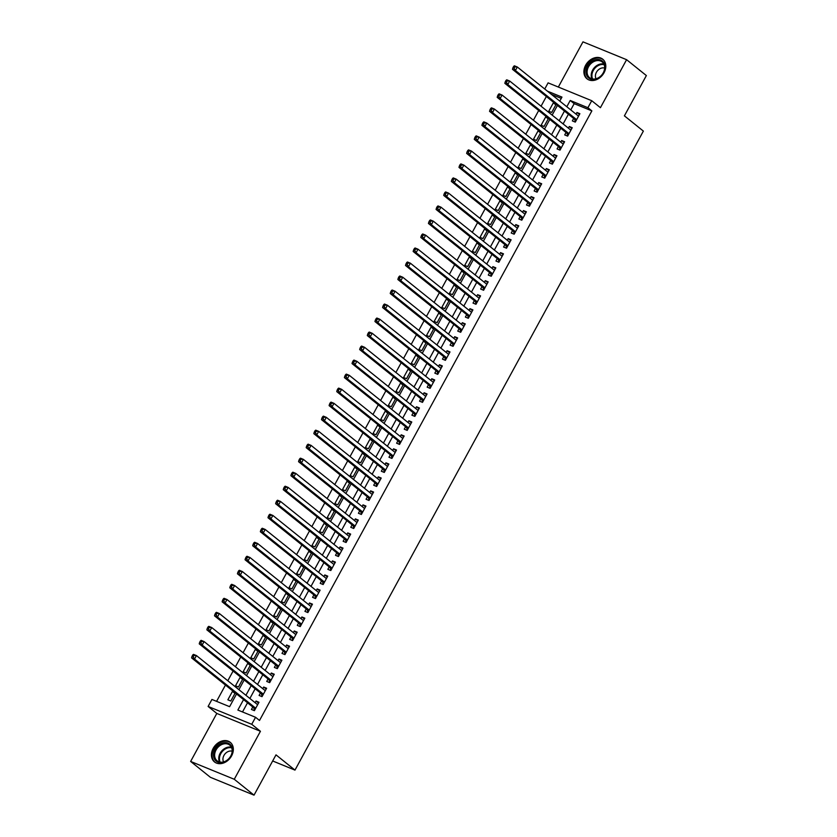 <?xml version="1.0" encoding="UTF-8"?>
<svg xmlns="http://www.w3.org/2000/svg" width="837" height="837" viewBox="0 0 837 837"><rect width="100%" height="100%" fill="white"/><g stroke="black" fill="none" stroke-linecap="round" stroke-linejoin="round"><path stroke-width="1.26" d="M585.649 65.223A12.576 9.772 -51.2 0 0 586.978 78.793A12.576 9.772 -51.2 0 0 604.042 72.746A12.576 9.772 -51.2 0 0 602.724 59.186A12.576 9.772 -51.2 0 0 585.649 65.223M213.184 748.383A12.576 9.772 -51.2 0 0 214.513 761.942A12.576 9.772 -51.2 0 0 231.577 755.905A12.576 9.772 -51.2 0 0 230.259 742.335A12.576 9.772 -51.2 0 0 213.184 748.383M544.741 89.015L548.099 82.863L591.728 100.702L587.909 107.711L570.217 100.482L566.806 106.738M272.663 760.969L294.98 770.103L643.371 131.095L624.402 115.851L646.363 75.56L626.599 59.689L582.971 41.85L558.331 87.048M294.98 770.103L276.001 754.859L254.029 795.15L210.401 777.311L190.637 761.44L234.266 779.278L260.433 731.287L251.738 724.298L208.11 706.459L211.928 699.45L229.61 706.679L236.547 693.967M260.433 731.287L216.804 713.438L190.637 761.44M216.804 713.438L208.11 706.459M546.352 96.506L541.058 106.205M538.704 110.515L533.42 120.214M531.066 124.525L525.782 134.234M523.428 138.544L518.134 148.243M515.791 152.554L510.497 162.263M508.143 166.573L502.859 176.272M500.505 180.583L495.222 190.281M492.867 194.592L487.573 204.301M485.23 208.612L479.936 218.311M477.582 222.621L472.298 232.32M469.944 236.641L464.65 246.34M462.306 250.65L457.012 260.349M454.669 264.659L449.375 274.369M447.021 278.679L441.737 288.378M439.383 292.688L434.089 302.387M431.746 306.698L426.452 316.407M424.108 320.717L418.814 330.416M416.46 334.727L411.176 344.436M408.822 348.747L403.528 358.445M401.185 362.756L395.891 372.455M393.547 376.765L388.253 386.474M385.899 390.785L380.615 400.484M378.261 404.794L372.967 414.503M370.624 418.814L365.33 428.513M362.976 432.823L357.692 442.522M355.338 446.832L350.054 456.542M347.7 460.852L342.406 470.551M340.063 474.861L334.769 484.56M332.415 488.871L327.131 498.58M324.777 502.891L319.493 512.589M317.139 516.9L311.845 526.609M309.502 530.92L304.208 540.618M301.854 544.929L296.57 554.628M294.216 558.938L288.932 568.647M286.578 572.958L281.284 582.657M278.941 586.967L273.647 596.676M271.293 600.987L266.009 610.686M263.655 614.996L258.371 624.695M256.017 629.005L250.723 638.715M248.38 643.025L243.086 652.724M240.732 657.035L235.448 666.733M233.094 671.054L227.8 680.753M225.456 685.064L216.574 701.354M254.029 795.15L234.266 779.278M573.68 118.446L572.341 120.894L575.291 122.108L579.874 113.696L576.923 112.493L576.034 114.135M566.042 132.455L564.703 134.914L567.653 136.117L572.236 127.705L569.286 126.502L568.386 128.145M558.405 146.475L557.065 148.923L560.005 150.126L564.598 141.725L561.648 140.522L560.748 142.164M550.756 160.484L549.417 162.943L552.368 164.146L556.95 155.734L554.01 154.531L553.111 156.174M543.119 174.504L541.78 176.952L544.73 178.155L549.313 169.754L546.362 168.54L545.473 170.193M535.481 188.513L534.142 190.962L537.092 192.175L541.675 183.763L538.725 182.56L537.825 184.203M527.833 202.523L526.504 204.981L529.444 206.184L534.037 197.773L531.087 196.569L530.187 198.212M520.195 216.542L518.856 218.991L521.807 220.194L526.389 211.792L523.449 210.579L522.55 212.232M512.558 230.552L511.219 233.01L514.169 234.214L518.752 225.802L515.801 224.598L514.912 226.241M504.92 244.571L503.581 247.02L506.531 248.223L511.114 239.821L508.164 238.608L507.264 240.25M497.272 258.581L495.943 261.029L498.883 262.243L503.476 253.831L500.526 252.628L499.626 254.27M489.635 272.59L488.295 275.049L491.246 276.252L495.828 267.84L492.888 266.637L491.989 268.279M481.997 286.61L480.658 289.058L483.608 290.261L488.191 281.86L485.24 280.646L484.351 282.299M474.359 300.619L473.02 303.067L475.971 304.281L480.553 295.869L477.603 294.666L476.703 296.308M466.711 314.628L465.382 317.087L468.322 318.29L472.915 309.878L469.965 308.675L469.065 310.318M459.074 328.648L457.734 331.096L460.685 332.299L465.267 323.898L462.327 322.695L461.428 324.337M451.436 342.657L450.097 345.116L453.047 346.319L457.63 337.907L454.679 336.704L453.79 338.347M443.798 356.677L442.459 359.125L445.41 360.328L449.992 351.927L447.042 350.713L446.142 352.367M436.15 370.686L434.821 373.135L437.761 374.348L442.344 365.936L439.404 364.733L438.504 366.376M428.513 384.696L427.173 387.154L430.124 388.358L434.706 379.946L431.756 378.742L430.867 380.385M420.875 398.715L419.536 401.164L422.486 402.367L427.069 393.965L424.118 392.762L423.229 394.405M413.237 412.725L411.898 415.183L414.849 416.387L419.431 407.975L416.481 406.772L415.581 408.414M405.589 426.744L404.261 429.193L407.2 430.396L411.783 421.994L408.843 420.781L407.943 422.434M397.952 440.754L396.612 443.202L399.563 444.416L404.145 436.004L401.195 434.801L400.306 436.443M390.314 454.763L388.975 457.222L391.925 458.425L396.508 450.013L393.557 448.81L392.658 450.452M382.676 468.783L381.337 471.231L384.288 472.434L388.87 464.033L385.92 462.819L385.02 464.472M375.028 482.792L373.7 485.24L376.64 486.454L381.222 478.042L378.282 476.839L377.382 478.482M367.391 496.801L366.051 499.26L369.002 500.463L373.584 492.051L370.634 490.848L369.745 492.491M359.753 510.821L358.414 513.269L361.364 514.473L365.947 506.071L362.996 504.868L362.097 506.511M352.115 524.83L350.776 527.289L353.727 528.492L358.309 520.08L355.359 518.877L354.459 520.52M344.467 538.85L343.139 541.298L346.079 542.502L350.661 534.1L347.721 532.887L346.821 534.54M336.83 552.859L335.491 555.308L338.441 556.521L343.024 548.109L340.073 546.906L339.184 548.549M329.192 566.869L327.853 569.327L330.803 570.531L335.386 562.119L332.435 560.916L331.536 562.558M321.554 580.888L320.215 583.337L323.155 584.54L327.748 576.138L324.798 574.935L323.898 576.578M313.906 594.898L312.567 597.356L315.518 598.56L320.1 590.148L317.16 588.945L316.26 590.587M306.269 608.917L304.93 611.366L307.88 612.569L312.463 604.168L309.512 602.954L308.623 604.607M298.631 622.927L297.292 625.375L300.242 626.589L304.825 618.177L301.875 616.974L300.975 618.616M290.983 636.936L289.654 639.395L292.594 640.598L297.187 632.186L294.237 630.983L293.337 632.626M283.345 650.956L282.006 653.404L284.957 654.607L289.539 646.206L286.599 644.992L285.699 646.645M275.708 664.965L274.369 667.424L277.319 668.627L281.902 660.215L278.951 659.012L278.062 660.655M268.07 678.985L266.731 681.433L269.681 682.636L274.264 674.235L271.314 673.021L270.414 674.664M260.422 692.994L259.093 695.442L262.033 696.656L266.626 688.244L263.676 687.041L262.776 688.684M234.956 693.423L232.456 691.404L227.863 699.816L230.813 701.019L235.239 692.91M242.594 679.403L240.093 677.395L235.511 685.796L238.451 687.01L242.876 678.901M250.242 665.394L247.731 663.375L243.148 671.787L246.099 672.99L250.514 664.892M257.88 651.374L255.369 649.366L250.786 657.777L253.737 658.981L258.152 650.872M265.517 637.365L263.017 635.356L258.424 643.758L261.374 644.961L265.8 636.863M273.165 623.356L270.654 621.336L266.072 629.748L269.012 630.952L273.437 622.843M280.803 609.336L278.292 607.327L273.709 615.729L276.66 616.942L281.075 608.834M288.441 595.327L285.93 593.307L281.347 601.719L284.298 602.922L288.713 594.825M296.078 581.307L293.578 579.298L288.985 587.71L291.935 588.913L296.361 580.805M303.726 567.298L301.215 565.289L296.633 573.69L299.573 574.904L303.998 566.795M311.364 553.288L308.853 551.269L304.27 559.681L307.221 560.884L311.636 552.776M319.002 539.269L316.491 537.26L311.908 545.672L314.858 546.875L319.274 538.766M326.639 525.259L324.139 523.251L319.556 531.652L322.496 532.855L326.922 524.757M334.287 511.25L331.776 509.231L327.194 517.643L330.144 518.846L334.559 510.737M341.925 497.23L339.414 495.222L334.831 503.623L337.782 504.837L342.197 496.728M349.563 483.221L347.052 481.202L342.469 489.614L345.419 490.817L349.835 482.719M357.2 469.201L354.7 467.192L350.117 475.604L353.057 476.808L357.483 468.699M364.848 455.192L362.337 453.183L357.755 461.585L360.705 462.788L365.12 454.69M372.486 441.183L369.975 439.163L365.392 447.575L368.343 448.778L372.758 440.67M380.124 427.163L377.613 425.154L373.03 433.556L375.98 434.769L380.396 426.661M387.761 413.154L385.261 411.134L380.678 419.546L383.618 420.749L388.044 412.651M395.409 399.134L392.898 397.125L388.316 405.537L391.266 406.74L395.681 398.632M403.047 385.125L400.536 383.116L395.953 391.517L398.904 392.731L403.319 384.622M410.685 371.115L408.174 369.096L403.591 377.508L406.541 378.711L410.957 370.603M418.322 357.096L415.822 355.087L411.239 363.499L414.179 364.702L418.605 356.593M425.97 343.086L423.459 341.067L418.877 349.479L421.827 350.682L426.242 342.584M433.608 329.077L431.097 327.058L426.514 335.47L429.465 336.673L433.88 328.564M441.245 315.057L438.745 313.048L434.152 321.45L437.102 322.663L441.517 314.555M448.883 301.048L446.383 299.029L441.8 307.441L444.74 308.644L449.166 300.546M456.531 287.028L454.02 285.019L449.438 293.431L452.388 294.634L456.803 286.526M464.169 273.019L461.658 271.01L457.075 279.412L460.026 280.615L464.441 272.517M471.806 259.01L469.306 256.99L464.713 265.402L467.663 266.605L472.089 258.497M479.444 244.99L476.944 242.981L472.361 251.382L475.301 252.596L479.727 244.488M487.092 230.981L484.581 228.961L479.999 237.373L482.949 238.576L487.364 230.478M494.73 216.961L492.219 214.952L487.636 223.364L490.587 224.567L495.002 216.459M502.367 202.952L499.867 200.943L495.274 209.344L498.224 210.547L502.65 202.449M510.015 188.942L507.504 186.923L502.922 195.335L505.862 196.538L510.288 188.43M517.653 174.923L515.142 172.914L510.56 181.315L513.51 182.529L517.925 174.42M525.291 160.913L522.78 158.894L518.197 167.306L521.148 168.509L525.563 160.411M532.928 146.893L530.428 144.885L525.835 153.297L528.785 154.5L533.211 146.391M540.576 132.884L538.065 130.875L533.483 139.277L536.423 140.49L540.848 132.382M548.214 118.875L545.703 116.856L541.12 125.268L544.071 126.471L548.486 118.362M561.271 98.379L551.342 94.319M234.297 692.157L232.456 691.404M241.935 678.148L240.093 677.395M249.572 664.128L247.731 663.375M257.21 650.119L255.369 649.366M264.858 636.11L263.017 635.356M272.496 622.09L270.654 621.336M280.133 608.081L278.292 607.327M287.771 594.061L285.93 593.307M295.419 580.051L293.578 579.298M303.057 566.042L301.215 565.289M310.694 552.022L308.853 551.269M318.342 538.013L316.491 537.26M325.98 524.004L324.139 523.251M333.618 509.984L331.776 509.231M341.255 495.975L339.414 495.222M348.903 481.955L347.052 481.202M356.541 467.946L354.7 467.192M364.179 453.936L362.337 453.183M371.816 439.917L369.975 439.163M379.464 425.907L377.613 425.154M387.102 411.888L385.261 411.134M394.74 397.878L392.898 397.125M402.377 383.869L400.536 383.116M410.025 369.849L408.174 369.096M417.663 355.84L415.822 355.087M425.301 341.831L423.459 341.067M432.938 327.811L431.097 327.058M440.586 313.802L438.745 313.048M448.224 299.782L446.383 299.029M455.862 285.773L454.02 285.019M463.499 271.763L461.658 271.01M471.147 257.744L469.306 256.99M478.785 243.734L476.944 242.981M486.423 229.715L484.581 228.961M494.06 215.705L492.219 214.952M501.708 201.696L499.867 200.943M509.346 187.676L507.504 186.923M516.984 173.667L515.142 172.914M524.621 159.647L522.78 158.894M532.269 145.638L530.428 144.885M539.907 131.629L538.065 130.875M547.544 117.609L545.703 116.856M555.182 103.6L553.341 102.846L548.758 111.258L551.709 112.461L556.124 104.353M243.567 699.606L237.865 710.058L255.557 717.288L259.512 720.469L591.864 110.882L574.172 103.652L570.761 109.909M568.417 114.219L563.123 123.918M560.769 128.228L555.486 137.938M553.131 142.248L547.848 151.947M545.494 156.257L540.2 165.956M537.856 170.267L532.562 179.976M530.208 184.286L524.925 193.985M522.57 198.296L517.287 208.005M514.933 212.316L509.639 222.014M507.295 226.325L502.001 236.024M499.647 240.334L494.364 250.043M492.01 254.354L486.726 264.053M484.372 268.363L479.078 278.072M476.734 282.383L471.44 292.082M469.086 296.392L463.803 306.091M461.449 310.401L456.165 320.111M453.811 324.421L448.517 334.12M446.173 338.43L440.879 348.129M438.525 352.45L433.242 362.149M430.888 366.46L425.594 376.158M423.25 380.469L417.956 390.178M415.612 394.489L410.318 404.187M407.964 408.498L402.681 418.197M400.327 422.507L395.033 432.216M392.689 436.527L387.395 446.226M385.051 450.536L379.757 460.245M377.403 464.556L372.12 474.255M369.766 478.565L364.472 488.264M362.128 492.574L356.834 502.284M354.49 506.594L349.196 516.293M346.842 520.604L341.559 530.313M339.205 534.623L333.911 544.322M331.567 548.633L326.273 558.331M323.919 562.642L318.635 572.351M316.281 576.662L310.998 586.36M308.644 590.671L303.35 600.37M301.006 604.68L295.712 614.389M293.358 618.7L288.074 628.399M285.72 632.709L280.437 642.418M278.083 646.729L272.789 656.428M270.445 660.738L265.151 670.437M262.797 674.748L257.514 684.457M255.159 688.767L249.876 698.466M247.522 702.777L242.51 711.963M252.784 707.003L251.445 709.462L254.396 710.665L258.978 702.253L256.038 701.05L255.139 702.693M591.728 100.702L600.422 107.691L626.599 59.689M591.864 110.882L587.909 107.711M255.557 717.288L251.738 724.298M559.786 101.099L561.972 97.102L547.388 91.139M238.901 689.657L244.184 679.958M246.538 675.647L251.822 665.938M254.176 661.628L259.47 651.929M261.814 647.618L267.108 637.909M269.462 633.599L274.745 623.9M277.099 619.589L282.383 609.891M284.737 605.58L290.031 595.871M292.375 591.56L297.669 581.861M300.023 577.551L305.306 567.852M307.66 563.542L312.954 553.832M315.298 549.522L320.592 539.823M322.936 535.513L328.23 525.803M330.584 521.493L335.867 511.794M338.221 507.484L343.515 497.785M345.859 493.474L351.153 483.765M353.496 479.455L358.791 469.756M361.145 465.445L366.428 455.736M368.782 451.425L374.076 441.727M376.42 437.416L381.714 427.717M384.057 423.407L389.351 413.698M391.706 409.387L396.989 399.688M399.343 395.378L404.637 385.679M406.981 381.358L412.275 371.659M414.629 367.349L419.912 357.65M422.267 353.34L427.55 343.63M429.904 339.32L435.198 329.621M437.542 325.311L442.836 315.612M445.19 311.301L450.473 301.592M452.827 297.281L458.111 287.583M460.465 283.272L465.759 273.563M468.103 269.252L473.397 259.554M475.751 255.243L481.034 245.544M483.388 241.234L488.672 231.525M491.026 227.214L496.32 217.515M498.664 213.205L503.958 203.496M506.312 199.185L511.595 189.486M513.949 185.176L519.233 175.477M521.587 171.166L526.881 161.457M529.225 157.147L534.519 147.448M536.873 143.137L542.156 133.439M544.51 129.128L549.794 119.419M552.148 115.108L557.442 105.41M564.462 111.049L559.168 120.748M556.825 125.058L551.531 134.757M549.177 139.068L543.893 148.777M541.539 153.087L536.245 162.786M533.901 167.097L528.607 176.795M526.264 181.106L520.97 190.815M518.616 195.126L513.332 204.824M510.978 209.135L505.684 218.844M503.34 223.155L498.046 232.853M495.703 237.164L490.409 246.863M488.055 251.173L482.771 260.882M480.417 265.193L475.123 274.892M472.779 279.202L467.485 288.911M465.131 293.222L459.848 302.921M457.494 307.231L452.21 316.93M449.856 321.241L444.562 330.95M442.218 335.26L436.924 344.959M434.57 349.27L429.287 358.968M426.933 363.289L421.649 372.988M419.295 377.299L414.001 386.997M411.658 391.308L406.363 401.017M404.009 405.328L398.726 415.026M396.372 419.337L391.088 429.036M388.734 433.346L383.44 443.055M381.097 447.366L375.803 457.065M373.448 461.375L368.165 471.085M365.811 475.395L360.527 485.094M358.173 489.404L352.879 499.103M350.536 503.414L345.242 513.123M342.888 517.433L337.604 527.132M335.25 531.443L329.956 541.152M327.612 545.462L322.318 555.161M319.975 559.472L314.681 569.17M312.327 573.481L307.043 583.19M304.689 587.501L299.395 597.199M297.051 601.51L291.757 611.209M289.414 615.519L284.12 625.229M281.766 629.539L276.482 639.238M274.128 643.548L268.834 653.258M266.49 657.568L261.196 667.267M258.853 671.577L253.559 681.276M251.205 685.587L245.921 695.296M574.172 103.652L570.217 100.482M258.539 703.059L256.038 701.05M555.852 104.855L553.341 102.846M266.176 689.05L263.676 687.041M273.825 675.04L271.314 673.021M281.462 661.021L278.951 659.012M289.1 647.011L286.599 644.992M296.748 633.002L294.237 630.983M304.386 618.982L301.875 616.974M312.023 604.973L309.512 602.954M319.661 590.953L317.16 588.945M327.309 576.944L324.798 574.935M334.946 562.935L332.435 560.916M342.584 548.915L340.073 546.906M350.222 534.906L347.721 532.887M357.87 520.886L355.359 518.877M365.507 506.877L362.996 504.868M373.145 492.867L370.634 490.848M380.783 478.848L378.282 476.839M388.431 464.838L385.92 462.819M396.068 450.819L393.557 448.81M403.706 436.809L401.195 434.801M411.344 422.8L408.843 420.781M418.992 408.78L416.481 406.772M426.629 394.771L424.118 392.762M434.267 380.762L431.756 378.742M441.905 366.742L439.404 364.733M449.553 352.733L447.042 350.713M457.19 338.713L454.679 336.704M464.828 324.704L462.327 322.695M472.466 310.694L469.965 308.675M480.114 296.675L477.603 294.666M487.751 282.665L485.24 280.646M495.389 268.646L492.888 266.637M503.027 254.636L500.526 252.628M510.675 240.627L508.164 238.608M518.312 226.607L515.801 224.598M525.95 212.598L523.449 210.579M533.598 198.589L531.087 196.569M541.236 184.569L538.725 182.56M548.873 170.56L546.362 168.54M556.511 156.54L554.01 154.531M564.159 142.531L561.648 140.522M571.797 128.521L569.286 126.502M579.434 114.502L576.923 112.493M192.772 654.952L192.008 656.354L193.19 656.836L193.954 655.434L192.772 654.952L193.493 654.367L196.444 655.57L257.65 704.712M193.954 655.434L196.444 655.57L194.529 659.075L191.579 657.872L253.423 707.516A1.611 0.983 112.2 0 1 253.663 707.851L254.626 710.247M255.735 708.217L194.529 659.075L193.19 656.836M257.053 704.231L257.869 704.294M192.008 656.354L191.579 657.872M230.97 755.905A10.881 8.464 128.8 0 1 217.861 762.109A10.881 8.464 128.8 0 1 215.057 749.387A10.881 8.464 128.8 0 1 228.177 743.193A10.881 8.464 128.8 0 1 230.97 755.905M216.04 749.952A10.075 7.836 -51.2 0 0 217.107 760.823A10.075 7.836 -51.2 0 0 230.782 755.978A10.075 7.836 -51.2 0 0 229.715 745.108A10.075 7.836 -51.2 0 0 216.04 749.952M232.184 751.218A7.177 5.577 -51.2 0 0 223.939 755.455A7.177 5.577 -51.2 0 0 223.605 761.9M231.106 743.13A12.492 9.709 -51.2 0 0 230.834 742.9A12.492 9.709 -51.2 0 0 213.874 748.906A12.492 9.709 -51.2 0 0 215.193 762.392A12.492 9.709 -51.2 0 0 215.465 762.601M594.992 79.316A10.881 8.464 128.8 0 1 586.005 71.407A10.881 8.464 128.8 0 1 595.965 59.678A10.881 8.464 128.8 0 1 604.952 67.588A10.881 8.464 128.8 0 1 594.992 79.316M596.331 60.724A10.075 7.836 -51.2 0 0 587.877 68.132A10.075 7.836 -51.2 0 0 589.572 77.674A10.075 7.836 -51.2 0 0 595.421 78.908A10.075 7.836 -51.2 0 0 603.875 71.501A10.075 7.836 -51.2 0 0 602.18 61.959A10.075 7.836 -51.2 0 0 596.331 60.724M604.649 68.069A7.177 5.577 -51.2 0 0 601.97 67.975A7.177 5.577 -51.2 0 0 596.07 78.751M603.571 59.982A12.492 9.709 -51.2 0 0 603.299 59.751A12.492 9.709 -51.2 0 0 596.038 58.224A12.492 9.709 -51.2 0 0 585.565 67.41A12.492 9.709 -51.2 0 0 587.658 79.243A12.492 9.709 -51.2 0 0 587.93 79.452M200.42 640.943L199.656 642.335L200.828 642.826L201.591 641.424L200.42 640.943L201.131 640.347L204.082 641.56L265.287 690.692M201.591 641.424L204.082 641.56L202.167 645.055L199.227 643.852L261.06 693.496A1.611 0.983 112.2 0 1 261.301 693.842L262.263 696.238M263.373 694.197L202.167 645.055L200.828 642.826M264.691 690.222L265.517 690.274M199.656 642.335L199.227 643.852M208.057 626.923L207.294 628.325L208.476 628.807L209.24 627.405L208.057 626.923L208.769 626.338L211.719 627.541L272.925 676.683M209.24 627.405L211.719 627.541L209.815 631.046L206.865 629.842L268.698 679.487A1.611 0.983 112.2 0 1 268.939 679.822L269.901 682.218M271.01 680.188L209.815 631.046L208.476 628.807M272.339 676.212L273.155 676.265M207.294 628.325L206.865 629.842M215.695 612.914L214.931 614.316L216.113 614.797L216.877 613.395L215.695 612.914L216.417 612.328L219.357 613.531L280.562 662.674M216.877 613.395L219.357 613.531L217.453 617.036L214.502 615.823L276.336 665.478A1.611 0.983 112.2 0 1 276.576 665.813L277.549 668.208M278.658 666.168L217.453 617.036L216.113 614.797M279.976 662.193L280.793 662.245M214.931 614.316L214.502 615.823M223.333 598.894L222.569 600.296L223.751 600.778L224.515 599.376L223.333 598.894L224.054 598.309L227.005 599.512L288.21 648.654M224.515 599.376L227.005 599.512L225.09 603.017L222.14 601.813L283.984 651.458A1.611 0.983 112.2 0 1 284.224 651.803L285.187 654.199M286.296 652.159L225.09 603.017L223.751 600.778M287.614 648.183L288.43 648.236M222.569 600.296L222.14 601.813M230.981 584.885L230.217 586.287L231.389 586.768L232.152 585.366L230.981 584.885L231.692 584.299L234.642 585.502L295.848 634.645M232.152 585.366L234.642 585.502L232.728 589.007L229.788 587.804L291.621 637.449A1.611 0.983 112.2 0 1 291.862 637.784L292.824 640.179M293.933 638.15L232.728 589.007L231.389 586.768M295.252 634.174L296.078 634.226M230.217 586.287L229.788 587.804M238.618 570.876L237.854 572.278L239.037 572.759L239.8 571.357L238.618 570.876L239.33 570.279L242.28 571.493L303.486 620.625M239.8 571.357L242.28 571.493L240.376 574.998L237.426 573.784L299.259 623.439A1.611 0.983 112.2 0 1 299.5 623.774L300.462 626.17M301.582 624.13L240.376 574.998L239.037 572.759M302.9 620.154L303.716 620.207M237.854 572.278L237.426 573.784M246.256 556.856L245.492 558.258L246.674 558.739L247.438 557.337L246.256 556.856L246.978 556.27L249.918 557.473L311.123 606.616M247.438 557.337L249.918 557.473L248.014 560.978L245.063 559.775L306.897 609.42A1.611 0.983 112.2 0 1 307.137 609.754L308.11 612.15M309.219 610.121L248.014 560.978L246.674 558.739M310.537 606.145L311.354 606.197M245.492 558.258L245.063 559.775M253.893 542.847L253.13 544.249L254.312 544.73L255.076 543.328L253.893 542.847L254.615 542.261L257.566 543.464L318.771 592.606M255.076 543.328L257.566 543.464L255.651 546.969L252.701 545.766L314.545 595.41A1.611 0.983 112.2 0 1 314.785 595.745L315.748 598.141M316.857 596.101L255.651 546.969L254.312 544.73M318.175 592.125L318.991 592.177M253.13 544.249L252.701 545.766M261.542 528.827L260.778 530.229L261.95 530.71L262.713 529.319L261.542 528.827L262.253 528.241L265.203 529.455L326.409 578.587M262.713 529.319L265.203 529.455L263.289 532.949L260.349 531.746L322.182 581.391A1.611 0.983 112.2 0 1 322.423 581.736L323.385 584.132M324.494 582.092L263.289 532.949L261.95 530.71M325.823 578.116L326.639 578.168M260.778 530.229L260.349 531.746M269.179 514.818L268.415 516.22L269.598 516.701L270.361 515.299L269.179 514.818L269.891 514.232L272.841 515.435L334.047 564.577M270.361 515.299L272.841 515.435L270.937 518.94L267.986 517.737L329.82 567.381A1.611 0.983 112.2 0 1 330.06 567.716L331.023 570.112M332.143 568.082L270.937 518.94L269.598 516.701M333.461 564.107L334.277 564.159M268.415 516.22L267.986 517.737M276.817 500.808L276.053 502.21L277.235 502.692L277.999 501.29L276.817 500.808L277.539 500.223L280.479 501.426L341.684 550.558M277.999 501.29L280.479 501.426L278.575 504.931L275.624 503.717L337.468 553.372A1.611 0.983 112.2 0 1 337.698 553.707L338.671 556.103M339.78 554.063L278.575 504.931L277.235 502.692M341.098 550.087L341.914 550.139M276.053 502.21L275.624 503.717M284.454 486.789L283.691 488.191L284.873 488.672L285.637 487.27L284.454 486.789L285.176 486.203L288.127 487.406L349.332 536.548M285.637 487.27L288.127 487.406L286.212 490.911L283.262 489.708L345.106 539.352A1.611 0.983 112.2 0 1 345.346 539.698L346.309 542.083M347.418 540.053L286.212 490.911L284.873 488.672M348.736 536.078L349.563 536.13M283.691 488.191L283.262 489.708M292.103 472.779L291.339 474.181L292.511 474.663L293.274 473.261L292.103 472.779L292.814 472.194L295.764 473.397L356.97 522.539M293.274 473.261L295.764 473.397L293.85 476.902L290.91 475.698L352.743 525.343A1.611 0.983 112.2 0 1 352.984 525.678L353.946 528.074M355.055 526.034L293.85 476.902L292.511 474.663M356.384 522.058L357.2 522.11M291.339 474.181L290.91 475.698M299.74 458.76L298.976 460.162L300.159 460.653L300.922 459.251L299.74 458.76L300.462 458.174L303.402 459.387L364.608 508.519M300.922 459.251L303.402 459.387L301.498 462.882L298.547 461.679L360.381 511.323A1.611 0.983 112.2 0 1 360.621 511.669L361.584 514.064M362.703 512.024L301.498 462.882L300.159 460.653M364.022 508.049L364.838 508.101M298.976 460.162L298.547 461.679M307.378 444.75L306.614 446.152L307.796 446.634L308.56 445.232L307.378 444.75L308.1 444.165L311.05 445.368L372.245 494.51M308.56 445.232L311.05 445.368L309.135 448.873L306.185 447.669L368.029 497.314A1.611 0.983 112.2 0 1 368.259 497.649L369.232 500.045M370.341 498.015L309.135 448.873L307.796 446.634M371.659 494.039L372.475 494.092M306.614 446.152L306.185 447.669M315.026 430.741L314.252 432.143L315.434 432.624L316.198 431.222L315.026 430.741L315.737 430.155L318.688 431.358L379.893 480.49M316.198 431.222L318.688 431.358L316.773 434.863L313.823 433.65L375.667 483.305A1.611 0.983 112.2 0 1 375.907 483.64L376.87 486.035M377.979 483.995L316.773 434.863L315.434 432.624M379.297 480.019L380.124 480.072M314.252 432.143L313.823 433.65M322.663 416.721L321.9 418.123L323.072 418.605L323.835 417.203L322.663 416.721L323.375 416.135L326.325 417.339L387.531 466.481M323.835 417.203L326.325 417.339L324.411 420.844L321.471 419.64L383.304 469.285A1.611 0.983 112.2 0 1 383.545 469.63L384.507 472.016M385.616 469.986L324.411 420.844L323.072 418.605M386.945 466.01L387.761 466.063M321.9 418.123L321.471 419.64M330.301 402.712L329.537 404.114L330.72 404.595L331.483 403.193L330.301 402.712L331.023 402.126L333.963 403.329L395.169 452.472M331.483 403.193L333.963 403.329L332.059 406.834L329.108 405.631L390.942 455.276A1.611 0.983 112.2 0 1 391.182 455.61L392.155 458.006M393.264 455.977L332.059 406.834L330.72 404.595M394.583 451.99L395.399 452.053M329.537 404.114L329.108 405.631M337.939 388.703L337.175 390.094L338.357 390.586L339.121 389.184L337.939 388.703L338.661 388.106L341.611 389.32L402.806 438.452M339.121 389.184L341.611 389.32L339.696 392.825L336.746 391.611L398.59 441.256A1.611 0.983 112.2 0 1 398.83 441.601L399.793 443.997M400.902 441.957L339.696 392.825L338.357 390.586M402.22 437.981L403.036 438.033M337.175 390.094L336.746 391.611M345.587 374.683L344.823 376.085L345.995 376.566L346.759 375.164L345.587 374.683L346.298 374.097L349.249 375.3L410.454 424.443M346.759 375.164L349.249 375.3L347.334 378.805L344.384 377.602L406.227 427.247A1.611 0.983 112.2 0 1 406.468 427.581L407.431 429.977M408.54 427.948L347.334 378.805L345.995 376.566M409.858 423.972L410.685 424.024M344.823 376.085L344.384 377.602M353.224 360.674L352.461 362.076L353.632 362.557L354.407 361.155L353.224 360.674L353.936 360.088L356.886 361.291L418.092 410.433M354.407 361.155L356.886 361.291L354.972 364.796L352.032 363.582L413.865 413.237A1.611 0.983 112.2 0 1 414.106 413.572L415.068 415.968M416.177 413.928L354.972 364.796L353.632 362.557M417.506 409.952L418.322 410.004M352.461 362.076L352.032 363.582M360.862 346.654L360.098 348.056L361.281 348.537L362.044 347.135L360.862 346.654L361.584 346.068L364.524 347.271L425.73 396.414M362.044 347.135L364.524 347.271L362.62 350.776L359.669 349.573L421.503 399.218A1.611 0.983 112.2 0 1 421.743 399.563L422.716 401.959M423.825 399.919L362.62 350.776L361.281 348.537M425.144 395.943L425.96 395.995M360.098 348.056L359.669 349.573M368.5 332.645L367.736 334.047L368.918 334.528L369.682 333.126L368.5 332.645L369.222 332.059L372.172 333.262L433.367 382.404M369.682 333.126L372.172 333.262L370.257 336.767L367.307 335.564L429.151 385.208A1.611 0.983 112.2 0 1 429.391 385.543L430.354 387.939M431.463 385.909L370.257 336.767L368.918 334.528M432.781 381.934L433.597 381.986M367.736 334.047L367.307 335.564M376.148 318.635L375.384 320.037L376.556 320.519L377.32 319.117L376.148 318.635L376.859 318.039L379.81 319.253L441.015 368.385M377.32 319.117L379.81 319.253L377.895 322.758L374.955 321.544L436.788 371.199A1.611 0.983 112.2 0 1 437.029 371.534L437.992 373.93M439.101 371.89L377.895 322.758L376.556 320.519M440.419 367.914L441.245 367.966M375.384 320.037L374.955 321.544M383.785 304.616L383.022 306.018L384.204 306.499L384.968 305.097L383.785 304.616L384.497 304.03L387.447 305.233L448.653 354.375M384.968 305.097L387.447 305.233L385.543 308.738L382.593 307.535L444.426 357.179A1.611 0.983 112.2 0 1 444.667 357.514L445.629 359.91M446.738 357.88L385.543 308.738L384.204 306.499M448.067 353.905L448.883 353.957M383.022 306.018L382.593 307.535M391.423 290.606L390.659 292.008L391.842 292.49L392.605 291.088L391.423 290.606L392.145 290.02L395.085 291.224L456.291 340.366M392.605 291.088L395.085 291.224L393.181 294.729L390.23 293.525L452.064 343.17A1.611 0.983 112.2 0 1 452.304 343.505L453.277 345.901M454.386 343.861L393.181 294.729L391.842 292.49M455.705 339.885L456.521 339.937M390.659 292.008L390.23 293.525M399.061 276.587L398.297 277.989L399.479 278.47L400.243 277.078L399.061 276.587L399.783 276.001L402.733 277.214L463.928 326.346M400.243 277.078L402.733 277.214L400.818 280.709L397.868 279.506L459.712 329.15A1.611 0.983 112.2 0 1 459.952 329.496L460.915 331.891M462.024 329.851L400.818 280.709L399.479 278.47M463.342 325.875L464.158 325.928M398.297 277.989L397.868 279.506M406.709 262.577L405.945 263.979L407.117 264.461L407.881 263.059L406.709 262.577L407.42 261.991L410.371 263.195L471.576 312.337M407.881 263.059L410.371 263.195L408.456 266.7L405.516 265.496L467.349 315.141A1.611 0.983 112.2 0 1 467.59 315.476L468.553 317.872M469.662 315.842L408.456 266.7L407.117 264.461M470.98 311.866L471.806 311.919M405.945 263.979L405.516 265.496M414.346 248.568L413.583 249.97L414.765 250.451L415.529 249.049L414.346 248.568L415.058 247.982L418.008 249.185L479.214 298.317M415.529 249.049L418.008 249.185L416.104 252.69L413.154 251.477L474.987 301.132A1.611 0.983 112.2 0 1 475.228 301.466L476.19 303.862M477.299 301.822L416.104 252.69L414.765 250.451M478.628 297.846L479.444 297.899M413.583 249.97L413.154 251.477M421.984 234.548L421.22 235.95L422.403 236.432L423.166 235.03L421.984 234.548L422.706 233.962L425.646 235.166L486.852 284.308M423.166 235.03L425.646 235.166L423.742 238.671L420.791 237.467L482.625 287.112A1.611 0.983 112.2 0 1 482.865 287.457L483.838 289.843M484.947 287.813L423.742 238.671L422.403 236.432M486.266 283.837L487.082 283.889M421.22 235.95L420.791 237.467M429.622 220.539L428.858 221.941L430.04 222.422L430.804 221.02L429.622 220.539L430.344 219.953L433.294 221.156L494.5 270.299M430.804 221.02L433.294 221.156L431.379 224.661L428.429 223.458L490.273 273.103A1.611 0.983 112.2 0 1 490.513 273.437L491.476 275.833M492.585 273.804L431.379 224.661L430.04 222.422M493.903 269.817L494.719 269.88M428.858 221.941L428.429 223.458M437.27 206.53L436.506 207.921L437.678 208.413L438.442 207.011L437.27 206.53L437.981 205.933L440.932 207.147L502.137 256.279M438.442 207.011L440.932 207.147L439.017 210.642L436.077 209.438L497.91 259.083A1.611 0.983 112.2 0 1 498.151 259.428L499.114 261.824M500.223 259.784L439.017 210.642L437.678 208.413M501.541 255.808L502.367 255.86M436.506 207.921L436.077 209.438M444.907 192.51L444.144 193.912L445.326 194.393L446.09 192.991L444.907 192.51L445.619 191.924L448.569 193.127L509.775 242.27M446.09 192.991L448.569 193.127L446.665 196.632L443.715 195.429L505.548 245.074A1.611 0.983 112.2 0 1 505.789 245.408L506.751 247.804M507.86 245.775L446.665 196.632L445.326 194.393M509.189 241.799L510.005 241.851M444.144 193.912L443.715 195.429M452.545 178.501L451.781 179.903L452.963 180.384L453.727 178.982L452.545 178.501L453.267 177.915L456.207 179.118L517.412 228.26M453.727 178.982L456.207 179.118L454.303 182.623L451.352 181.409L513.186 231.064A1.611 0.983 112.2 0 1 513.426 231.399L514.399 233.795M515.508 231.755L454.303 182.623L452.963 180.384M516.827 227.779L517.643 227.831M451.781 179.903L451.352 181.409M460.183 164.481L459.419 165.883L460.601 166.364L461.365 164.962L460.183 164.481L460.905 163.895L463.855 165.098L525.061 214.241M461.365 164.962L463.855 165.098L461.94 168.603L458.99 167.4L520.834 217.045A1.611 0.983 112.2 0 1 521.074 217.39L522.037 219.786M523.146 217.746L461.94 168.603L460.601 166.364M524.464 213.77L525.28 213.822M459.419 165.883L458.99 167.4M467.831 150.472L467.067 151.874L468.239 152.355L469.002 150.953L467.831 150.472L468.542 149.886L471.493 151.089L532.698 200.231M469.002 150.953L471.493 151.089L469.578 154.594L466.638 153.391L528.471 203.035A1.611 0.983 112.2 0 1 528.712 203.37L529.675 205.766M530.784 203.736L469.578 154.594L468.239 152.355M532.102 199.761L532.928 199.813M467.067 151.874L466.638 153.391M475.468 136.462L474.705 137.864L475.887 138.346L476.651 136.944L475.468 136.462L476.18 135.866L479.13 137.08L540.336 186.212M476.651 136.944L479.13 137.08L477.226 140.585L474.276 139.371L536.109 189.026A1.611 0.983 112.2 0 1 536.35 189.361L537.312 191.757M538.421 189.717L477.226 140.585L475.887 138.346M539.75 185.741L540.566 185.793M474.705 137.864L474.276 139.371M483.106 122.443L482.342 123.845L483.524 124.326L484.288 122.924L483.106 122.443L483.828 121.857L486.768 123.06L547.973 172.202M484.288 122.924L486.768 123.06L484.864 126.565L481.913 125.362L543.747 175.006A1.611 0.983 112.2 0 1 543.987 175.341L544.96 177.737M546.069 175.707L484.864 126.565L483.524 124.326M547.388 171.731L548.204 171.784M482.342 123.845L481.913 125.362M490.744 108.433L489.98 109.835L491.162 110.317L491.926 108.915L490.744 108.433L491.465 107.847L494.416 109.051L555.622 158.193M491.926 108.915L494.416 109.051L492.501 112.556L489.551 111.352L551.395 160.997A1.611 0.983 112.2 0 1 551.635 161.332L552.598 163.728M553.707 161.687L492.501 112.556L491.162 110.317M555.025 157.712L555.841 157.764M489.98 109.835L489.551 111.352M498.392 94.414L497.628 95.816L498.8 96.297L499.563 94.905L498.392 94.414L499.103 93.828L502.054 95.041L563.259 144.173M499.563 94.905L502.054 95.041L500.139 98.536L497.199 97.333L559.032 146.977A1.611 0.983 112.2 0 1 559.273 147.322L560.235 149.718M561.345 147.678L500.139 98.536L498.8 96.297M562.663 143.702L563.489 143.755M497.628 95.816L497.199 97.333M506.029 80.404L505.266 81.806L506.448 82.288L507.212 80.886L506.029 80.404L506.741 79.818L509.691 81.022L570.897 130.164M507.212 80.886L509.691 81.022L507.787 84.527L504.837 83.323L566.67 132.968A1.611 0.983 112.2 0 1 566.911 133.303L567.873 135.699M568.993 133.669L507.787 84.527L506.448 82.288M570.311 129.693L571.127 129.745M505.266 81.806L504.837 83.323M513.667 66.395L512.903 67.797L514.085 68.278L514.849 66.876L513.667 66.395L514.389 65.809L517.329 67.012L578.534 116.144M514.849 66.876L517.329 67.012L515.425 70.517L512.474 69.304L574.308 118.959A1.611 0.983 112.2 0 1 574.548 119.293L575.521 121.689M576.63 119.649L515.425 70.517L514.085 68.278M577.948 115.673L578.765 115.726M512.903 67.797L512.474 69.304M255.515 708.615L253.663 707.851M255.62 708.416L253.423 707.516M219.535 762.015A10.075 7.836 128.8 0 1 220.162 753.258A10.075 7.836 128.8 0 1 231.41 747.221M231.682 747.839A9.751 7.575 -51.2 0 0 220.79 753.666A9.751 7.575 -51.2 0 0 220.183 762.141M592 78.866A10.075 7.836 128.8 0 1 600.443 64.031A10.075 7.836 128.8 0 1 603.875 64.072M604.147 64.679A9.751 7.575 -51.2 0 0 600.82 64.648A9.751 7.575 -51.2 0 0 592.648 78.992M263.153 694.595L261.301 693.842M263.268 694.407L261.06 693.496M270.801 680.586L268.939 679.822M270.906 680.387L268.698 679.487M278.439 666.576L276.576 665.813M278.543 666.378L276.336 665.478M286.076 652.557L284.224 651.803M286.181 652.358L283.984 651.458M293.714 638.547L291.862 637.784M293.829 638.349L291.621 637.449M301.362 624.528L299.5 623.774M301.466 624.339L299.259 623.439M308.999 610.518L307.137 609.754M309.104 610.319L306.897 609.42M316.637 596.509L314.785 595.745M316.742 596.31L314.545 595.41M324.275 582.489L322.423 581.736M324.39 582.301L322.182 581.391M331.923 568.48L330.06 567.716M332.027 568.281L329.82 567.381M339.56 554.471L337.698 553.707M339.665 554.272L337.468 553.372M347.198 540.451L345.346 539.698M347.303 540.252L345.106 539.352M354.836 526.442L352.984 525.678M354.951 526.243L352.743 525.343M362.484 512.422L360.621 511.669M362.588 512.234L360.381 511.323M370.121 498.413L368.259 497.649M370.226 498.214L368.029 497.314M377.759 484.403L375.907 483.64M377.864 484.204L375.667 483.305M385.397 470.384L383.545 469.63M385.512 470.185L383.304 469.285M393.045 456.374L391.182 455.61M393.149 456.175L390.942 455.276M400.682 442.354L398.83 441.601M400.787 442.166L398.59 441.256M408.32 428.345L406.468 427.581M408.425 428.146L406.227 427.247M415.968 414.336L414.106 413.572M416.073 414.137L413.865 413.237M423.606 400.316L421.743 399.563M423.71 400.117L421.503 399.218M431.243 386.307L429.391 385.543M431.348 386.108L429.151 385.208M438.881 372.287L437.029 371.534M438.996 372.099L436.788 371.199M446.529 358.278L444.667 357.514M446.634 358.079L444.426 357.179M454.167 344.269L452.304 343.505M454.271 344.07L452.064 343.17M461.804 330.249L459.952 329.496M461.909 330.06L459.712 329.15M469.442 316.24L467.59 315.476M469.557 316.041L467.349 315.141M477.09 302.23L475.228 301.466M477.195 302.031L474.987 301.132M484.728 288.21L482.865 287.457M484.832 288.012L482.625 287.112M492.365 274.201L490.513 273.437M492.47 274.002L490.273 273.103M500.003 260.181L498.151 259.428M500.118 259.993L497.91 259.083M507.651 246.172L505.789 245.408M507.756 245.973L505.548 245.074M515.289 232.163L513.426 231.399M515.393 231.964L513.186 231.064M522.926 218.143L521.074 217.39M523.031 217.944L520.834 217.045M530.564 204.134L528.712 203.37M530.679 203.935L528.471 203.035M538.212 190.114L536.35 189.361M538.317 189.926L536.109 189.026M545.85 176.105L543.987 175.341M545.954 175.906L543.747 175.006M553.487 162.096L551.635 161.332M553.592 161.897L551.395 160.997M561.125 148.076L559.273 147.322M561.24 147.887L559.032 146.977M568.773 134.066L566.911 133.303M568.878 133.868L566.67 132.968M576.411 120.057L574.548 119.293M576.515 119.858L574.308 118.959"/></g></svg>
